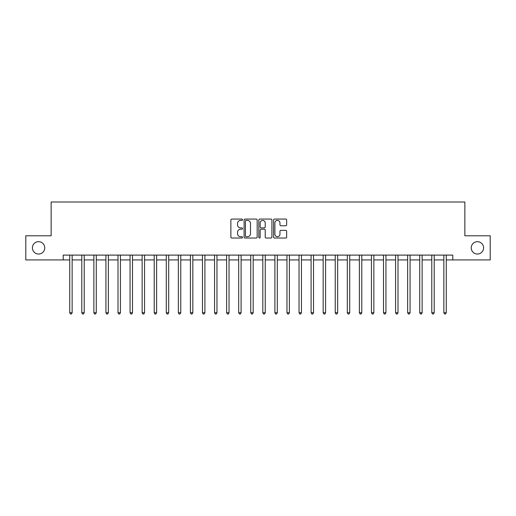 <?xml version="1.0" encoding="UTF-8"?>
<svg xmlns="http://www.w3.org/2000/svg" width="516" height="516" viewBox="0 0 516 516"><rect width="100%" height="100%" fill="white"/><g stroke="black" fill="none" stroke-linecap="round" stroke-linejoin="round"><path stroke-width="0.77" d="M242.552 219.739A0.664 0.664 0 0 0 241.888 219.074L231.819 219.074A0.948 0.948 0 0 0 230.871 220.022L230.871 237.083A0.948 0.948 0 0 0 231.819 238.031L241.888 238.031A0.664 0.664 0 0 0 242.552 237.366A0.664 0.664 0 0 0 241.888 236.702L240.585 236.702A3.032 3.032 0 0 1 237.554 233.671L237.554 232.252A3.032 3.032 0 0 1 240.585 229.214L241.888 229.214A0.664 0.664 0 0 0 242.552 228.556A0.664 0.664 0 0 0 241.888 227.891L240.585 227.891A3.032 3.032 0 0 1 237.554 224.853L237.554 223.434A3.032 3.032 0 0 1 240.585 220.403L241.888 220.403A0.664 0.664 0 0 0 242.552 219.739M471.231 247.861A6.179 6.179 0 0 0 477.41 254.04A6.179 6.179 0 0 0 483.589 247.861A6.179 6.179 0 0 0 477.41 241.681A6.179 6.179 0 0 0 471.231 247.861M32.411 247.861A6.179 6.179 0 0 0 38.59 254.04A6.179 6.179 0 0 0 44.769 247.861A6.179 6.179 0 0 0 38.59 241.681A6.179 6.179 0 0 0 32.411 247.861M285.696 225.756A0.948 0.948 0 0 0 286.644 224.808L286.644 220.022A0.948 0.948 0 0 0 285.696 219.074L274.512 219.074A0.948 0.948 0 0 0 273.564 220.022L273.564 237.083A0.948 0.948 0 0 0 274.512 238.031L285.696 238.031A0.948 0.948 0 0 0 286.644 237.083L286.644 231.303A0.948 0.948 0 0 0 285.696 230.355L280.91 230.355A0.948 0.948 0 0 0 279.962 231.303L279.962 234.167A2.535 2.535 0 0 1 277.427 236.702A2.535 2.535 0 0 1 274.893 234.167L274.893 222.938A2.535 2.535 0 0 1 277.427 220.403A2.535 2.535 0 0 1 279.962 222.938L279.962 224.808A0.948 0.948 0 0 0 280.91 225.756L285.696 225.756M63.21 259.929L25.8 259.929L25.8 235.793L51.142 235.793L51.142 202.001L464.858 202.001L464.858 235.793L490.2 235.793L490.2 259.929L452.79 259.929L452.79 255.104L63.21 255.104L63.21 259.929L69.731 259.929M257.168 220.022A0.948 0.948 0 0 0 256.226 219.074L245.042 219.074A0.948 0.948 0 0 0 244.094 220.022L244.094 237.083A0.948 0.948 0 0 0 245.042 238.031L256.226 238.031A0.948 0.948 0 0 0 257.168 237.083L257.168 220.022M259.774 219.074L270.958 219.074A0.948 0.948 0 0 1 271.906 220.022L271.906 237.083A0.948 0.948 0 0 1 270.958 238.031L266.172 238.031A0.948 0.948 0 0 1 265.224 237.083L265.224 230.162A0.948 0.948 0 0 0 264.276 229.214L261.102 229.214A0.948 0.948 0 0 0 260.154 230.162L260.154 237.366A0.664 0.664 0 0 1 259.49 238.031A0.664 0.664 0 0 1 258.832 237.366L258.832 220.022A0.948 0.948 0 0 1 259.774 219.074M72.143 259.929L81.799 259.929M84.211 259.929L93.867 259.929M96.279 259.929L105.935 259.929M108.347 259.929L118.003 259.929M120.415 259.929L130.071 259.929M132.489 259.929L142.139 259.929M144.557 259.929L154.213 259.929M156.625 259.929L166.281 259.929M168.693 259.929L178.349 259.929M180.761 259.929L190.417 259.929M192.829 259.929L202.485 259.929M204.897 259.929L214.553 259.929M216.965 259.929L226.621 259.929M229.033 259.929L238.689 259.929M241.101 259.929L250.757 259.929M253.175 259.929L262.825 259.929M265.243 259.929L274.899 259.929M277.311 259.929L286.967 259.929M289.379 259.929L299.035 259.929M301.447 259.929L311.103 259.929M313.515 259.929L323.171 259.929M325.583 259.929L335.239 259.929M337.651 259.929L347.307 259.929M349.719 259.929L359.375 259.929M361.787 259.929L371.443 259.929M373.861 259.929L383.511 259.929M385.929 259.929L395.585 259.929M397.997 259.929L407.653 259.929M410.065 259.929L419.721 259.929M422.133 259.929L431.789 259.929M434.201 259.929L443.857 259.929M446.269 259.929L452.79 259.929M246.08 220.403A0.664 0.664 0 0 0 245.423 221.067L245.423 236.038A0.664 0.664 0 0 0 246.08 236.702L247.454 236.702A3.032 3.032 0 0 0 250.492 233.671L250.492 223.434A3.032 3.032 0 0 0 247.454 220.403L246.08 220.403M265.224 222.983A2.535 2.535 0 0 0 262.689 220.448A2.535 2.535 0 0 0 260.154 222.983L260.154 226.943A0.948 0.948 0 0 0 261.102 227.891L264.276 227.891A0.948 0.948 0 0 0 265.224 226.943L265.224 222.983M72.259 255.104L72.214 255.226A0.968 0.968 0 0 0 72.143 255.588L72.143 312.741L69.731 312.741L69.731 255.588A0.968 0.968 0 0 0 69.66 255.226L69.608 255.104M72.143 312.741L71.421 313.999L70.453 313.999L69.731 312.741M84.334 255.104L84.282 255.226A0.968 0.968 86.3 0 0 84.211 255.588L84.211 312.741L81.799 312.741L81.799 255.588A0.968 0.968 86.3 0 0 81.728 255.226L81.676 255.104M84.211 312.741L83.489 313.999L82.521 313.999L81.799 312.741M96.402 255.104L96.35 255.226A0.968 0.968 86.3 0 0 96.279 255.588L96.279 312.741L93.867 312.741L93.867 255.588A0.968 0.968 86.3 0 0 93.796 255.226L93.751 255.104M96.279 312.741L95.557 313.999L94.589 313.999L93.867 312.741M108.47 255.104L108.418 255.226A0.968 0.968 86.3 0 0 108.347 255.588L108.347 312.741L105.935 312.741L105.935 255.588A0.968 0.968 86.3 0 0 105.864 255.226L105.819 255.104M108.347 312.741L107.625 313.999L106.657 313.999L105.935 312.741M120.538 255.104L120.486 255.226A0.968 0.968 86.3 0 0 120.415 255.588L120.415 312.741L118.003 312.741L118.003 255.588A0.968 0.968 86.3 0 0 117.932 255.226L117.887 255.104M120.415 312.741L119.693 313.999L118.725 313.999L118.003 312.741M132.606 255.104L132.554 255.226A0.968 0.968 86.3 0 0 132.489 255.588L132.489 312.741L130.071 312.741L130.071 255.588A0.968 0.968 86.3 0 0 130 255.226L129.955 255.104M132.489 312.741L131.761 313.999L130.8 313.999L130.071 312.741M144.674 255.104L144.622 255.226A0.968 0.968 86.3 0 0 144.557 255.588L144.557 312.741L142.139 312.741L142.139 255.588A0.968 0.968 86.3 0 0 142.074 255.226L142.023 255.104M144.557 312.741L143.829 313.999L142.868 313.999L142.139 312.741M156.741 255.104L156.696 255.226A0.968 0.968 86.3 0 0 156.625 255.588L156.625 312.741L154.213 312.741L154.213 255.588A0.968 0.968 86.3 0 0 154.142 255.226L154.091 255.104M156.625 312.741L155.897 313.999L154.935 313.999L154.213 312.741M168.809 255.104L168.764 255.226A0.968 0.968 86.3 0 0 168.693 255.588L168.693 312.741L166.281 312.741L166.281 255.588A0.968 0.968 86.3 0 0 166.21 255.226L166.158 255.104M168.693 312.741L167.971 313.999L167.003 313.999L166.281 312.741M180.877 255.104L180.832 255.226A0.968 0.968 86.3 0 0 180.761 255.588L180.761 312.741L178.349 312.741L178.349 255.588A0.968 0.968 86.3 0 0 178.278 255.226L178.226 255.104M180.761 312.741L180.039 313.999L179.071 313.999L178.349 312.741M192.952 255.104L192.9 255.226A0.968 0.968 86.3 0 0 192.829 255.588L192.829 312.741L190.417 312.741L190.417 255.588A0.968 0.968 86.3 0 0 190.346 255.226L190.294 255.104M192.829 312.741L192.107 313.999L191.139 313.999L190.417 312.741M205.02 255.104L204.968 255.226A0.968 0.968 86.3 0 0 204.897 255.588L204.897 312.741L202.485 312.741L202.485 255.588A0.968 0.968 86.3 0 0 202.414 255.226L202.362 255.104M204.897 312.741L204.175 313.999L203.207 313.999L202.485 312.741M217.088 255.104L217.036 255.226A0.968 0.968 86.3 0 0 216.965 255.588L216.965 312.741L214.553 312.741L214.553 255.588A0.968 0.968 86.3 0 0 214.482 255.226L214.437 255.104M216.965 312.741L216.243 313.999L215.275 313.999L214.553 312.741M229.156 255.104L229.104 255.226A0.968 0.968 86.3 0 0 229.033 255.588L229.033 312.741L226.621 312.741L226.621 255.588A0.968 0.968 86.3 0 0 226.55 255.226L226.505 255.104M229.033 312.741L228.311 313.999L227.343 313.999L226.621 312.741M241.224 255.104L241.172 255.226A0.968 0.968 86.3 0 0 241.101 255.588L241.101 312.741L238.689 312.741L238.689 255.588A0.968 0.968 86.3 0 0 238.618 255.226L238.573 255.104M241.101 312.741L240.379 313.999L239.418 313.999L238.689 312.741M253.292 255.104L253.24 255.226A0.968 0.968 86.3 0 0 253.175 255.588L253.175 312.741L250.757 312.741L250.757 255.588A0.968 0.968 86.3 0 0 250.692 255.226L250.641 255.104M253.175 312.741L252.447 313.999L251.486 313.999L250.757 312.741M265.359 255.104L265.308 255.226A0.968 0.968 86.3 0 0 265.243 255.588L265.243 312.741L262.825 312.741L262.825 255.588A0.968 0.968 86.3 0 0 262.76 255.226L262.709 255.104M265.243 312.741L264.514 313.999L263.553 313.999L262.825 312.741M277.427 255.104L277.382 255.226A0.968 0.968 86.3 0 0 277.311 255.588L277.311 312.741L274.899 312.741L274.899 255.588A0.968 0.968 86.3 0 0 274.828 255.226L274.776 255.104M277.311 312.741L276.582 313.999L275.621 313.999L274.899 312.741M289.495 255.104L289.45 255.226A0.968 0.968 86.3 0 0 289.379 255.588L289.379 312.741L286.967 312.741L286.967 255.588A0.968 0.968 86.3 0 0 286.896 255.226L286.844 255.104M289.379 312.741L288.657 313.999L287.689 313.999L286.967 312.741M301.563 255.104L301.518 255.226A0.968 0.968 86.3 0 0 301.447 255.588L301.447 312.741L299.035 312.741L299.035 255.588A0.968 0.968 86.3 0 0 298.964 255.226L298.912 255.104M301.447 312.741L300.725 313.999L299.757 313.999L299.035 312.741M313.638 255.104L313.586 255.226A0.968 0.968 86.3 0 0 313.515 255.588L313.515 312.741L311.103 312.741L311.103 255.588A0.968 0.968 86.3 0 0 311.032 255.226L310.98 255.104M313.515 312.741L312.793 313.999L311.825 313.999L311.103 312.741M325.706 255.104L325.654 255.226A0.968 0.968 86.3 0 0 325.583 255.588L325.583 312.741L323.171 312.741L323.171 255.588A0.968 0.968 86.3 0 0 323.1 255.226L323.048 255.104M325.583 312.741L324.861 313.999L323.893 313.999L323.171 312.741M337.774 255.104L337.722 255.226A0.968 0.968 86.3 0 0 337.651 255.588L337.651 312.741L335.239 312.741L335.239 255.588A0.968 0.968 86.3 0 0 335.168 255.226L335.123 255.104M337.651 312.741L336.929 313.999L335.961 313.999L335.239 312.741M349.842 255.104L349.79 255.226A0.968 0.968 86.3 0 0 349.719 255.588L349.719 312.741L347.307 312.741L347.307 255.588A0.968 0.968 86.3 0 0 347.236 255.226L347.191 255.104M349.719 312.741L348.997 313.999L348.029 313.999L347.307 312.741M361.91 255.104L361.858 255.226A0.968 0.968 86.3 0 0 361.787 255.588L361.787 312.741L359.375 312.741L359.375 255.588A0.968 0.968 86.3 0 0 359.304 255.226L359.259 255.104M361.787 312.741L361.065 313.999L360.103 313.999L359.375 312.741M373.977 255.104L373.926 255.226A0.968 0.968 86.3 0 0 373.861 255.588L373.861 312.741L371.443 312.741L371.443 255.588A0.968 0.968 86.3 0 0 371.378 255.226L371.327 255.104M373.861 312.741L373.132 313.999L372.171 313.999L371.443 312.741M386.045 255.104L386 255.226A0.968 0.968 86.3 0 0 385.929 255.588L385.929 312.741L383.511 312.741L383.511 255.588A0.968 0.968 86.3 0 0 383.446 255.226L383.394 255.104M385.929 312.741L385.2 313.999L384.239 313.999L383.511 312.741M398.113 255.104L398.068 255.226A0.968 0.968 86.3 0 0 397.997 255.588L397.997 312.741L395.585 312.741L395.585 255.588A0.968 0.968 86.3 0 0 395.514 255.226L395.462 255.104M397.997 312.741L397.275 313.999L396.307 313.999L395.585 312.741M410.181 255.104L410.136 255.226A0.968 0.968 86.3 0 0 410.065 255.588L410.065 312.741L407.653 312.741L407.653 255.588A0.968 0.968 86.3 0 0 407.582 255.226L407.53 255.104M410.065 312.741L409.343 313.999L408.375 313.999L407.653 312.741M422.249 255.104L422.204 255.226A0.968 0.968 86.3 0 0 422.133 255.588L422.133 312.741L419.721 312.741L419.721 255.588A0.968 0.968 86.3 0 0 419.65 255.226L419.598 255.104M422.133 312.741L421.411 313.999L420.443 313.999L419.721 312.741M434.324 255.104L434.272 255.226A0.968 0.968 86.3 0 0 434.201 255.588L434.201 312.741L431.789 312.741L431.789 255.588A0.968 0.968 86.3 0 0 431.718 255.226L431.666 255.104M434.201 312.741L433.479 313.999L432.511 313.999L431.789 312.741M446.392 255.104L446.34 255.226A0.968 0.968 86.3 0 0 446.269 255.588L446.269 312.741L443.857 312.741L443.857 255.588A0.968 0.968 86.3 0 0 443.786 255.226L443.741 255.104M446.269 312.741L445.547 313.999L444.579 313.999L443.857 312.741"/></g></svg>

